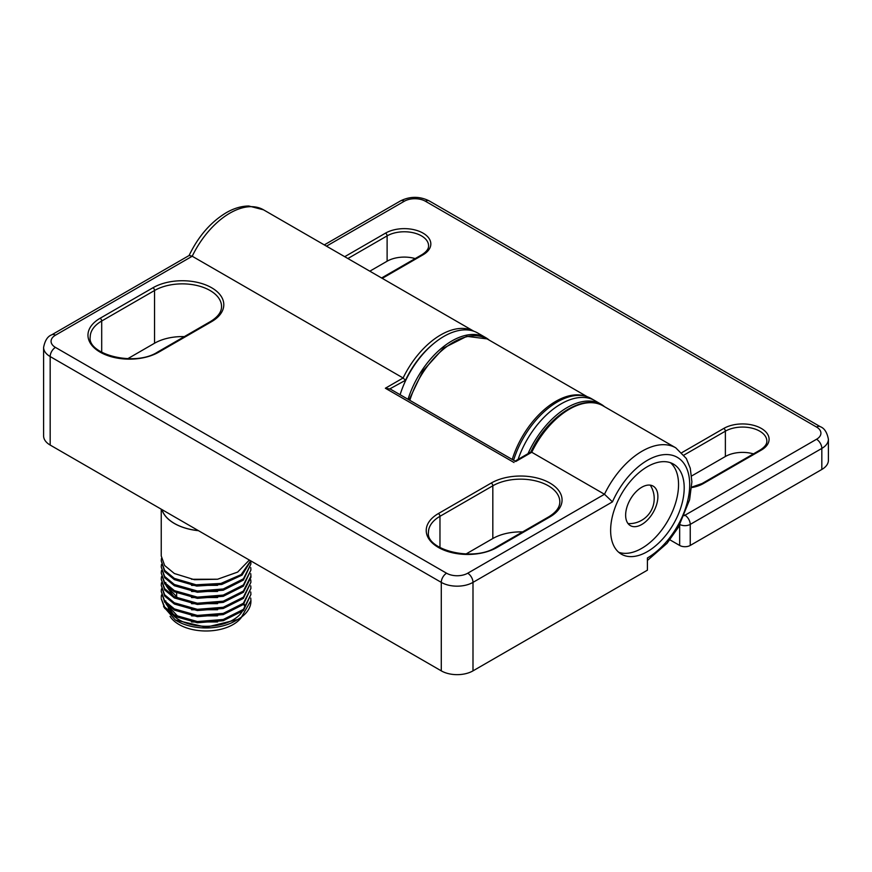 <?xml version="1.0" encoding="UTF-8"?>
<svg xmlns="http://www.w3.org/2000/svg" width="872" height="872" viewBox="0 0 872 872"><rect width="100%" height="100%" fill="white"/><g stroke="black" fill="none" stroke-linecap="round" stroke-linejoin="round"><path stroke-width="1.31" d="M669.903 539.822L679.659 545.447A7.477 4.316 180 0 0 690.232 545.447L821.827 469.463A22.421 12.949 180 0 0 828.4 460.318L828.4 439.259C827.081 432.392 824.378 428.196 820.279 426.68L429.166 200.876C419.628 196.178 410.091 196.178 400.553 200.876L324.286 244.901M753.441 453.876A24.296 14.028 0 0 0 725.373 456.503L691.616 475.981M415.181 258.581A24.296 14.028 0 0 0 387.113 261.208L369.815 271.192M684.52 515.003L684.945 515.243A7.477 4.316 60 0 1 690.232 524.399A7.477 4.316 180 0 1 679.92 524.541M489.214 340.124A67.678 39.077 120 0 0 485.693 337.617L477.769 333.039A67.678 39.077 120 0 0 400.106 394.722M485.693 337.617A67.678 39.077 120 0 0 408.042 399.3M604.547 406.701A67.678 39.077 120 0 0 601.026 404.205L594.791 400.597A67.678 39.077 120 0 0 518.077 459.402A67.678 39.077 120 0 1 594.791 400.597L591.249 398.558A67.678 39.077 120 0 0 513.586 460.242M601.026 404.205A67.678 39.077 120 0 0 528.018 453.669M612.46 501.858L472.995 582.376L472.995 670.862L647.416 570.168L647.416 557.96A59.797 34.52 120 0 0 684.793 464.722A59.797 34.52 120 0 0 612.46 501.858L604.481 494.261L467.708 573.22A14.944 8.633 180 0 1 446.573 573.22L55.448 347.405A14.944 8.633 180 0 1 55.448 335.197A7.477 4.316 60 0 0 51.721 334.826L189.246 255.431L192.222 256.237A67.275 38.837 -60 0 1 263.507 209.814L473.845 331.24M647.416 560.456L667.047 543.311L678.362 527.32L689.589 499.809L691.888 481.845L690.275 468.253L686.318 458.498L675.767 447.827A67.275 38.837 120 0 0 604.481 494.261L531.746 452.263L515.723 461.517M515.101 461.114L389.904 388.836L405.48 380.29L403.104 377.99L192.222 256.237L55.448 335.197M522.601 531.92A39.24 22.661 0 0 0 492.822 538.525L465.986 554.014M184.341 336.625A39.24 22.661 0 0 0 154.551 343.23L127.726 358.719M472.995 670.862A22.421 12.949 180 0 1 441.287 670.862L50.173 445.058A22.421 12.949 180 0 1 43.6 435.902L43.6 347.405A22.421 12.949 180 0 0 50.173 356.561A7.477 4.316 -60 0 1 55.448 347.405M684.204 487.895A52.026 30.04 120 0 0 673.424 464.078A52.026 30.04 120 0 0 633.334 478.02A52.026 30.04 120 0 0 610.629 530.372A52.026 30.04 120 0 0 621.398 554.189A52.026 30.04 120 0 0 661.488 540.248A52.026 30.04 120 0 0 684.204 487.895M390.253 389.076L385.37 388.236L403.104 377.99A67.275 38.837 -60 0 1 473.79 331.229M618.728 552.292A52.026 30.04 120 0 0 657.662 534.983A52.026 30.04 120 0 0 678.547 484.636A52.026 30.04 120 0 0 670.448 462.716M657.88 496.56A22.803 13.167 120 0 0 653.161 486.129A22.803 13.167 120 0 0 635.59 492.233A22.803 13.167 120 0 0 625.638 515.178A22.803 13.167 120 0 0 630.358 525.62A22.803 13.167 120 0 0 647.929 519.505A22.803 13.167 120 0 0 657.88 496.56M650.207 485.137A22.803 13.167 -60 0 1 650.915 486.205A25.015 25.015 0 0 1 629.312 523.636A22.803 13.167 -60 0 1 628.025 523.549M198.402 530.634A44.777 25.855 180 0 1 174.422 523.451A44.777 25.855 180 0 1 161.974 509.608M198.489 530.688A44.843 25.888 180 0 1 174.378 523.483A44.843 25.888 180 0 1 161.887 509.553M161.244 509.183L161.244 555.976L164.655 565.514L174.378 573.525L194.412 579.706L217.553 579.237L237.653 572.087L249.338 560.042M250.744 567.574L250.929 570.016L243.408 584.948L223.243 595.086L197.377 597.135L174.378 590.617L164.645 582.594L161.244 573.067L161.451 570.626M161.244 573.067L164.655 583.815L174.378 591.837L197.345 598.345L223.254 596.306L243.386 586.18L250.929 570.016M250.656 560.805L241.163 574.604L220.91 583.444L196.113 584.796L174.378 578.409L164.655 570.386L161.244 560.86L161.451 558.418M161.244 560.86L164.645 571.607L174.378 579.629L196.658 586.071L221.793 584.458L242.078 575.095L250.82 560.903M250.744 561.47L250.929 563.912L243.43 578.823L223.243 588.982L197.421 591.031L174.378 584.513L164.645 576.49L161.244 566.964L161.451 564.522M161.244 566.964L164.645 577.711L174.378 585.733L197.377 592.252L223.243 590.202L243.408 580.065L250.929 563.912M161.244 579.172L164.655 589.919L174.378 597.941L197.345 604.449L223.254 602.399L243.375 592.295L250.929 577.34L250.929 576.12L243.386 591.063L223.254 601.179L197.345 603.228L174.378 596.721L164.655 588.698L161.244 579.172L161.451 576.73M161.244 598.704L164.655 608.242L174.378 616.242L197.432 622.772L223.265 620.711L243.419 610.574L250.929 594.432L243.386 609.375L223.254 619.491L197.377 621.54L174.378 615.022L164.655 607.01L161.244 598.704M250.929 600.852A44.843 25.888 180 0 1 250.929 601.168A44.843 25.888 180 0 1 241.522 617.038L250.929 600.536L250.744 598.094M161.451 595.042L161.244 597.473M250.744 579.782L250.929 582.224L243.375 597.178L223.254 607.283L197.345 609.332L174.378 602.824L164.655 594.802L161.244 585.276L161.451 582.834M161.244 585.276L164.655 596.023L174.378 604.034L197.345 610.553L223.254 608.503L243.375 598.399L250.929 582.224M250.744 585.886L250.929 588.327L243.375 603.282L223.254 613.387L197.345 615.436L174.378 608.918L164.655 600.906L161.244 591.38L161.451 588.938M161.244 591.38L164.655 602.127L174.378 610.138L197.377 616.657L223.254 614.607L243.386 604.492L250.929 588.327M250.744 573.678L250.929 576.12M217.575 579.226L191.546 579.27M217.575 585.33L191.546 585.374M217.575 591.434L191.546 591.478M217.575 597.538L191.546 597.571M250.744 591.99L250.929 594.432M217.586 603.642L191.546 603.675M173.463 596.197L165.985 585.428M165.8 584L165.767 583.128M217.586 609.746L191.546 609.779M217.575 615.85L191.546 615.883M217.575 621.954L191.546 621.987M173.463 614.509L165.985 603.74M165.8 602.312L165.767 601.44M178.444 598.683L166.16 585.624M165.865 584.077L165.767 582.518M178.444 616.984L166.16 603.925M165.865 602.389L165.767 600.83M163.544 606.585L175.283 620.003L206.141 627.23L237.729 619.523L241.522 617.038M237.729 619.523L235.157 621.006A41.115 23.74 180 0 1 177.016 621.006L175.283 620.003M242.024 611.763A38.237 22.073 180 0 1 179.054 619.829A38.237 22.073 180 0 1 173.463 615.73M168.983 609.561A38.237 22.073 180 0 1 167.936 605.669M244.324 604.22A38.237 22.073 180 0 1 244.247 605.626M241.762 616.864A38.237 22.073 180 0 1 179.054 624.526A38.237 22.073 180 0 1 170.084 616.351M176.635 597.691L176.635 592.982M344.713 256.695L385.522 233.129A2.245 1.297 60 0 1 387.113 235.876A24.296 14.028 180 0 1 413.579 232.835A24.296 14.028 180 0 1 428.577 245.795C428.719 248.814 426.506 251.779 421.928 254.689L381.576 277.983M347.884 258.526L387.113 235.876L387.113 261.208M385.522 233.129A26.531 15.315 180 0 1 423.051 233.129A26.531 15.315 180 0 1 423.051 254.798A2.245 1.297 -120 0 0 421.928 254.689M684.215 515.712A7.477 4.316 -60 0 1 684.945 515.243L816.552 439.259A14.944 8.633 0 0 0 816.552 427.051L425.427 201.247A14.944 8.633 0 0 0 404.292 201.247L326.477 246.166M423.051 254.798L382.241 278.364M681.882 452.623L723.793 428.425A26.531 15.315 180 0 1 761.311 428.425A26.531 15.315 180 0 1 761.311 450.094L703.181 483.655A26.531 15.315 180 0 1 691.627 487.568M723.793 428.425A2.245 1.297 60 0 1 725.373 431.171A24.296 14.028 180 0 1 751.849 428.13A24.296 14.028 180 0 1 766.848 441.09C766.989 444.11 764.766 447.074 760.199 449.985L702.058 483.546L691.659 487.121M761.311 450.094A2.245 1.297 -120 0 0 760.199 449.985M703.181 483.655A2.245 1.297 -120 0 0 702.058 483.546M683.997 455.064L725.373 431.171L725.373 456.503M585.679 396.259A67.275 38.837 120 0 0 512.224 459.457M409.84 400.346A67.275 38.837 -60 0 1 487.077 338.892L587.314 396.76M679.659 525.031L679.659 545.447M425.427 201.247A7.477 4.316 -60 0 1 429.166 200.876M404.292 201.247A7.477 4.316 -120 0 0 400.553 200.876M816.552 427.051A7.477 4.316 -60 0 1 820.279 426.68M816.552 439.259A7.477 4.316 60 0 1 821.827 448.415L821.827 469.463M690.232 545.447L690.232 524.399L821.827 448.415A22.421 12.949 0 0 0 828.4 439.259M514.011 462.509L385.37 388.236M158.78 352.135A41.485 23.947 180 0 1 100.117 352.135A41.485 23.947 180 0 1 100.117 318.269L152.971 287.749A41.485 23.947 180 0 1 211.634 287.749A41.485 23.947 180 0 1 211.634 321.626L158.78 352.135A2.245 1.297 -120 0 0 157.658 352.026C134.866 367.101 87.2 354.283 90.208 337.028A39.24 22.661 180 0 1 101.697 321.016L154.551 290.496A39.24 22.661 180 0 1 197.323 285.591A39.24 22.661 180 0 1 221.543 306.519C221.597 311.958 217.913 316.95 210.512 321.506L157.658 352.026M497.051 547.431A41.485 23.947 180 0 1 438.376 547.431A41.485 23.947 180 0 1 438.376 513.564L491.23 483.044A41.485 23.947 180 0 1 549.905 483.044A41.485 23.947 180 0 1 549.905 516.922L497.051 547.431A2.245 1.297 -120 0 0 495.928 547.322C473.125 562.396 425.46 549.578 428.468 532.323A39.24 22.661 180 0 1 439.968 516.311L492.822 485.791A39.24 22.661 180 0 1 535.582 480.875A39.24 22.661 180 0 1 559.813 501.814C559.857 507.253 556.183 512.245 548.782 516.802L495.928 547.322M438.376 513.564A2.245 1.297 60 0 1 439.968 516.311L439.968 547.583M491.23 483.044A2.245 1.297 60 0 1 492.822 485.791L492.822 538.525M549.905 516.922A2.245 1.297 -120 0 0 548.782 516.802M152.971 287.749A2.245 1.297 60 0 1 154.551 290.496L154.551 343.23M211.634 321.626A2.245 1.297 -120 0 0 210.512 321.506M100.117 318.269A2.245 1.297 60 0 1 101.697 321.016L101.697 352.288M50.173 445.058L50.173 356.561L441.287 582.376A7.477 4.316 -60 0 1 446.573 573.22M467.708 573.22A7.477 4.316 -120 0 1 472.995 582.376A22.421 12.949 180 0 1 441.287 582.376L441.287 670.862M675.767 447.827L603.043 405.84A67.275 38.837 120 0 0 531.746 452.263M405.48 380.29A65.029 37.54 -60 0 1 433.537 343.71M409.055 399.888L422.898 370.949L443.695 348.004L466.771 336.341L487.077 338.892M51.721 334.826C47.655 336.309 44.952 340.505 43.6 347.405M530.786 452.099C546.886 416.914 582.867 393.054 603.043 405.84M514.818 461.288L530.863 452.023M189.017 255.67C198.26 236.41 210.697 222.066 226.328 212.659C233.892 208.299 241.381 206.086 248.803 206.01L263.507 209.814M250.929 600.536L250.929 601.168"/></g></svg>

